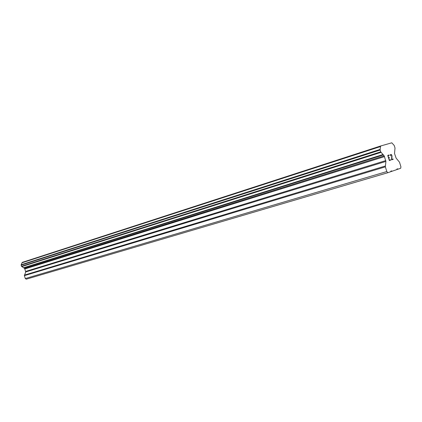 <?xml version="1.0" encoding="UTF-8"?>
<svg xmlns="http://www.w3.org/2000/svg" width="422" height="422" viewBox="0 0 422 422"><rect width="100%" height="100%" fill="white"/><g stroke="black" fill="none" stroke-linecap="round" stroke-linejoin="round"><path stroke-width="0.63" d="M388.024 155.707L388.662 157.759L388.018 155.713L389.253 155.328L389.137 154.99L389.253 155.328M388.662 157.759L389.332 157.548L389.437 157.891L389.321 157.554M388.767 158.102L389.406 160.149L388.762 158.102M389.406 160.149L390.63 159.759L390.735 160.102L390.619 159.764M389.147 154.99L387.76 155.417L389.147 154.99M390.735 160.102L389.353 160.545L387.76 155.417M389.353 160.545L390.725 160.102M390.661 155.94L390.403 154.863L391.009 154.41L390.556 154.552M391.009 154.41L391.315 154.584L391.004 154.415M391.51 154.8L391.78 155.259L391.5 154.8M391.78 155.259L391.933 155.76L391.769 155.264M391.933 155.76L391.975 156.282L391.927 155.765M391.975 156.282L391.938 157.348L391.964 156.288M391.938 157.348L391.769 159.395L391.927 157.348M391.769 159.395L393.056 158.983L393.162 159.321L393.046 158.983M390.54 155.18L390.572 155.66L390.54 155.18M390.677 154.89L391.384 154.916L391.764 155.776L391.542 159.843L393.151 159.321M393.162 159.321L391.542 159.843M385.903 161.415L384.178 155.871L380.697 151.862L380.08 149.61L380.639 145.986L391.801 142.815L394.227 145.484L395.013 148.022L394.523 153.513L396.116 158.134L399.486 162.159L400.9 166.706L400.71 168.246L397.978 169.19L397.635 168.816L396.859 169.085L396.796 169.602L391.954 171.285L391.605 170.905L390.809 171.179L390.74 171.707L387.881 172.698L386.816 171.548L385.36 166.854L385.903 161.415L25.716 271.953L24.386 275.64L25.299 278.562L26.275 279.185L387.881 172.698M380.639 145.986L22.218 262.4L21.126 264.9L21.475 266.308L24.64 268.492L25.716 271.953M397.978 169.19L396.801 169.538M380.607 146.191L22.155 262.542M380.591 146.529L22.097 262.769M383.076 154.515L23.648 267.743M383.329 154.937L23.859 267.991M386.816 171.548L25.299 278.562M391.954 171.285L390.746 171.638M380.18 149.388L21.264 264.736M380.085 149.583L21.137 264.879M380.08 149.61L21.126 264.9M380.127 150.021L21.121 265.164M380.697 151.862L21.475 266.308M380.892 152.226L21.633 266.525M380.902 152.237L21.643 266.53M381.098 152.347L21.833 266.577M384.178 155.871L24.64 268.492M384.569 156.594L24.956 268.925M385.813 160.592L25.731 271.415M385.27 166.031L24.402 275.107M385.36 166.854L24.386 275.64"/></g></svg>
